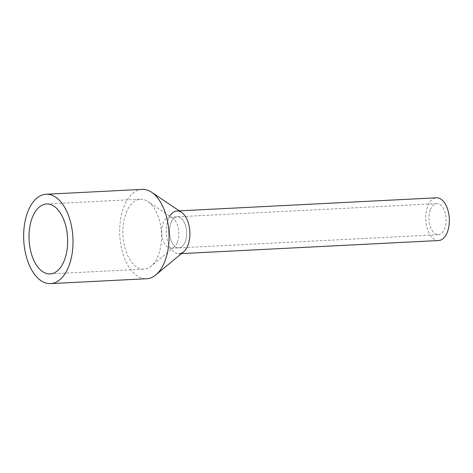 <?xml version="1.0" encoding="UTF-8"?>
<svg xmlns="http://www.w3.org/2000/svg" width="473" height="473" viewBox="0 0 473 473"><rect width="100%" height="100%" fill="white"/><g stroke="black" fill="none" stroke-linecap="round" stroke-linejoin="round"><path stroke-width="0.35" stroke-dasharray="2.37 1.77" d="M438.631 240.538A21.397 11.778 87.1 0 1 427.361 228.802A21.397 11.778 87.1 0 1 427.793 205.997A21.397 11.778 87.1 0 1 436.461 197.803M181.484 253.599L179.155 253.717A21.397 11.778 87.1 0 1 167.885 241.981A21.397 11.778 87.1 0 1 168.323 219.176A21.397 11.778 87.1 0 1 169.789 216.179M430.454 209.592A15.562 8.567 87.1 0 1 436.756 203.632A15.562 8.567 87.1 0 1 444.951 212.164A15.562 8.567 87.1 0 1 444.638 228.755A15.562 8.567 87.1 0 1 438.335 234.709A15.562 8.567 87.1 0 1 430.14 226.177A15.562 8.567 87.1 0 1 430.454 209.592M170.978 222.765A15.562 8.567 87.1 0 1 177.28 216.811A15.562 8.567 87.1 0 1 185.475 225.343A15.562 8.567 87.1 0 1 185.162 241.928A15.562 8.567 87.1 0 1 178.859 247.887A15.562 8.567 87.1 0 1 170.664 239.356A15.562 8.567 87.1 0 1 170.978 222.765A15.562 8.567 87.1 0 1 177.28 216.811A15.562 8.567 87.1 0 1 185.475 225.343A15.562 8.567 87.1 0 1 185.162 241.928A15.562 8.567 87.1 0 1 178.859 247.887A15.562 8.567 87.1 0 1 170.664 239.356A15.562 8.567 87.1 0 1 170.978 222.765M181.543 212.365A21.397 11.778 -92.9 0 0 168.323 219.176A21.397 11.778 -92.9 0 0 169.245 245.499A21.397 11.778 -92.9 0 0 183.554 251.878M142.095 189.383A44.734 24.626 -92.9 0 0 123.979 206.518A44.734 24.626 -92.9 0 0 123.075 254.196A44.734 24.626 -92.9 0 0 146.636 278.739M126.238 212.614A35.008 19.275 87.1 0 1 140.416 199.204A35.008 19.275 87.1 0 1 147.878 201.468A35.008 19.275 87.1 0 1 158.148 255.727A35.008 19.275 87.1 0 1 151.159 266.133A35.008 19.275 87.1 0 1 143.969 269.137A35.008 19.275 87.1 0 1 125.528 249.933A35.008 19.275 87.1 0 1 126.238 212.614M177.369 242.324A15.562 8.567 -92.9 0 0 172.805 218.207A15.562 8.567 -92.9 0 0 169.494 217.208A15.562 8.567 -92.9 0 0 163.191 223.161A15.562 8.567 -92.9 0 0 162.872 239.752A15.562 8.567 -92.9 0 0 171.072 248.284A15.562 8.567 -92.9 0 0 174.265 246.947A15.562 8.567 -92.9 0 0 177.369 242.324M176.985 210.982L179.314 210.863M169.494 217.208L436.756 203.632M171.072 248.284L438.335 234.709M46.561 203.975L140.416 199.204M50.108 273.902L143.969 269.137M172.805 218.207L147.878 201.468M174.265 246.947L151.159 266.133"/><path stroke-width="0.71" d="M179.314 210.863L436.461 197.803A21.397 11.778 87.1 0 1 447.73 209.539A21.397 11.778 87.1 0 1 447.292 232.344A21.397 11.778 87.1 0 1 438.631 240.538L181.484 253.599M169.789 216.179A21.397 11.778 87.1 0 1 176.985 210.982A21.397 11.778 87.1 0 1 188.254 222.718A21.397 11.778 87.1 0 1 187.822 245.522A21.397 11.778 87.1 0 1 179.155 253.717M50.605 283.617L146.636 278.739A44.734 24.626 -92.9 0 0 155.824 274.902L183.554 251.878A21.397 11.778 -92.9 0 0 187.822 245.522A21.397 11.778 -92.9 0 0 181.543 212.365L151.626 192.275A44.734 24.626 -92.9 0 0 142.095 189.383L46.064 194.261A44.734 24.626 87.1 0 1 69.626 218.804A44.734 24.626 87.1 0 1 68.721 266.482A44.734 24.626 87.1 0 1 50.605 283.617A44.734 24.626 87.1 0 1 27.044 259.074A44.734 24.626 87.1 0 1 27.948 211.396A44.734 24.626 87.1 0 1 46.064 194.261M155.824 274.902A44.734 24.626 -92.9 0 0 164.752 261.604A44.734 24.626 -92.9 0 0 151.626 192.275M32.383 217.379A35.008 19.275 87.1 0 1 46.561 203.975A35.008 19.275 87.1 0 1 64.996 223.179A35.008 19.275 87.1 0 1 64.287 260.499A35.008 19.275 87.1 0 1 50.108 273.902A35.008 19.275 87.1 0 1 31.673 254.699A35.008 19.275 87.1 0 1 32.383 217.379"/></g></svg>
